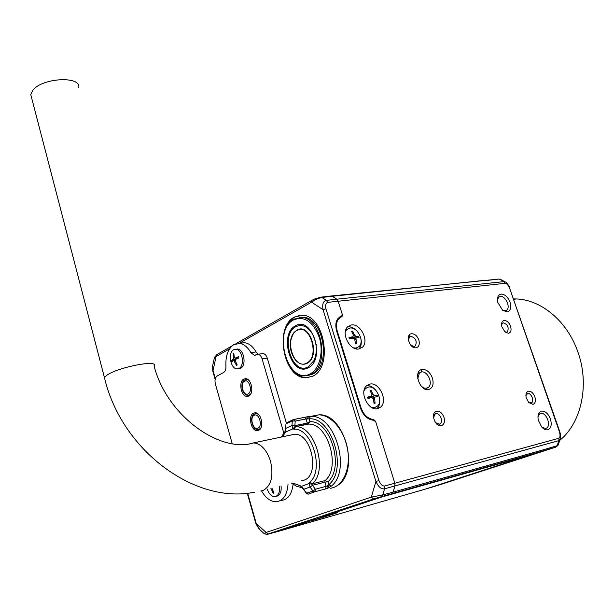 <?xml version="1.0" encoding="UTF-8"?>
<svg xmlns="http://www.w3.org/2000/svg" width="614" height="614" viewBox="0 0 614 614"><rect width="100%" height="100%" fill="white"/><g stroke="black" fill="none" stroke-linecap="round" stroke-linejoin="round"><path stroke-width="0.92" d="M233.182 359.313L233.55 357.663L233.082 353.518L233.811 353.111L234.287 357.256L235.047 358.162L238.462 356.673L238.823 357.916L235.73 359.343L235.354 360.994L237.211 364.954L236.482 365.353L233.796 360.502L231.854 361.769L231.493 360.525L233.182 359.313L236.889 358.783M236.528 358.952L231.493 360.525M233.665 349.75C227.633 352.613 230.526 369.022 237.05 368.861L239.03 368.4C245.116 365.691 242.284 349.128 235.768 349.251L233.665 349.75M236.927 364.44L236.482 365.353M233.082 353.518L233.857 354.132M235.876 349.259L237.426 349.028C243.942 348.898 246.774 365.445 240.68 368.154L238.501 368.638M258.294 354.232L256.084 351.945C252.722 346.212 248.754 343.126 244.195 342.689L233.896 344.577C228.086 348.552 225.43 355.836 225.921 366.428C226.052 369.375 225.323 371.37 223.742 372.406L217.141 375.998C215.138 377.518 214.547 380.166 215.376 383.95L232.192 443.592M239.046 343.364C243.597 343.809 247.557 346.91 250.919 352.674L254.319 355.299L257.849 354.293C259.76 354.554 261.18 356.089 262.109 358.898L267.29 358.139L286.354 423.038M283.791 433L262.109 358.898M288.043 484.208C287.16 494.976 283.223 500.84 276.239 501.776C270.613 501.722 265.716 498.1 261.549 490.908M253.628 413.115C247.803 415.402 250.919 431.028 257.128 430.614L258.578 430.307C264.45 428.15 261.387 412.393 255.178 412.777L253.628 413.115M243.827 379.084C238.224 381.532 241.049 396.667 247.074 396.406L248.708 396.045C254.365 393.727 251.594 378.454 245.569 378.684L243.827 379.084M281.035 485.966C281.603 491.162 280.421 494.493 277.482 495.974L276.707 496.173M372.322 420.122L373.68 419.562L375.576 421.334L394.848 483.241L384.502 486.027L384.579 488.805L382.752 494.93L371.316 497.11L266.085 532.453L256.222 523.389L247.626 493.134M215.314 378.615L213.05 370.603L216.42 354.846M312.334 376.374C333.256 368.124 324.699 315.358 302.525 315.274L294.444 317.054C274.082 326.947 283.43 378.17 305.672 377.779L312.334 376.374M306.248 423.292L305.219 424.773M281.35 500.433C287.966 499.612 291.88 494.239 293.101 484.316M261.978 353.702L263.022 353.557C264.941 353.817 266.361 355.345 267.29 358.139M244.195 342.689L240.711 343.149M214.447 357.509L229.575 348.829M212.897 364.57L212.429 366.704L212.759 370.94M316.448 344.723L316.064 344.776M316.77 349.665L316.363 349.719M525.377 456.425L384.556 496.227L391.678 493.763L540.627 451.643L555.716 447.145L557.09 445.718L542.016 450.2L540.627 451.643L529.659 455.151M555.716 447.145L440.606 484.523M454.913 479.78L441.343 484.085L454.913 479.78M528.639 455.818L544.012 450.906L528.692 455.665M384.525 496.135L529.161 455.373L425.755 489.013L278.211 531.394L332.404 513.88C347.509 509.551 327.178 516.267 313.086 520.273L303.247 523.09M336.695 331.253L337.239 330.969C335.804 325.85 336.334 321.751 338.828 318.681L342.105 316.41L342.251 314.629M375.799 422.041L373.872 420.268C367.671 419.7 363.166 415.532 360.364 407.788L336.641 331.076C335.167 325.274 335.735 320.968 338.345 318.159L341.914 315.711L342.128 313.907L342.336 314.583M482.55 280.575L332.243 296.27L336.779 299.195L326.341 300.376C323.202 301.06 322.097 304.176 323.033 309.702L311.605 302.157L239.214 343.341M330.716 296.04L498.791 279.071L500.617 279.424L505.222 281.91L499.619 279.324L500.694 279.462M559.814 440.299C581.558 422.823 589.793 384.172 577.751 351.576C567.175 321.122 541.157 299.762 516.474 298.957L513.764 298.895M259.568 529.391L256.222 523.389L255.877 523.604L247.242 493.172M264.419 533.873L258.855 528.731L255.877 523.604M266.944 534.426L264.296 533.75L266.085 532.453L268.149 533.965L373.619 498.906L371.316 497.11L375.906 481.491L323.041 309.709L325.927 308.796L378.915 480.562C380.411 484.208 382.276 486.027 384.502 486.027M342.128 313.907L338.153 301.167L336.779 299.195L503.91 281.642L505.253 283.323C506.842 283.637 508.285 285.218 509.574 288.081L559.561 432.225C560.344 435.364 560.121 437.375 558.901 438.258L558.924 440.614L557.09 445.718L558.065 445.165L559.976 439.87M384.556 496.227L391.678 493.763L393.06 492.159L542.016 450.2M373.68 419.562C367.886 418.871 363.642 414.895 360.963 407.65L360.395 407.896M337.239 330.969L360.963 407.65M547.834 429.762C551.149 428.265 552.009 424.665 550.405 418.963C548.125 413.445 545.125 410.827 541.41 411.119C538.493 412.194 537.442 415.179 538.255 420.083L541.686 427.022C543.766 429.278 545.815 430.191 547.834 429.762M528.416 391.187C526.259 391.947 525.507 394.111 526.167 397.688L528.692 402.515L532.944 404.365C535.347 403.375 535.976 400.865 534.855 396.828C533.244 392.906 531.095 391.026 528.416 391.187M504.132 320.477C501.891 321.091 501.124 323.179 501.838 326.725L504.984 331.959L508.538 333.295C510.963 332.496 511.631 330.148 510.549 326.241C508.968 322.419 506.834 320.493 504.132 320.477M501.07 294.083C497.954 294.843 496.872 297.66 497.824 302.525L502.636 310.262L507.202 311.866C510.587 310.837 511.531 307.622 510.019 302.211C507.824 296.907 504.838 294.198 501.07 294.083M411.549 333.74C404.918 334.315 409.699 349.128 416.092 347.77C419.009 346.864 419.922 344.27 418.84 339.995C417.175 335.812 414.742 333.724 411.549 333.74M428.649 389.529C432.74 388.063 433.998 384.272 432.448 378.147C430.069 372.184 426.63 369.283 422.148 369.436C412.8 370.534 419.646 391.816 428.649 389.529M441.336 425.679C444.221 424.527 445.104 421.741 443.976 417.313C442.264 413.022 439.824 410.989 436.654 411.211C430.069 412.247 434.996 427.528 441.336 425.679M369.866 384.08L366.52 385.792C359.006 392.001 368.277 411.265 377.556 408.671L380.588 407.143C388.301 401.088 379.275 381.731 369.866 384.08M351.392 324.967L347.44 327.016C340.808 333.333 349.995 350.955 358.898 348.982L362.559 347.102C369.367 340.931 360.426 323.217 351.392 324.967M347.593 326.863L347.823 326.825C350.939 326.541 353.917 327.876 356.757 330.846M361.024 339.235C361.753 343.326 361.063 346.534 358.944 348.882L358.837 348.99M356.949 347.846L355.26 348.629M345.774 329.948L347.394 329.05M353.495 347.877L356.097 348.046L359.167 346.465C364.831 341.315 357.379 326.594 349.865 328.076L346.595 329.772L345.337 331.813M352.19 332.435L352.543 331.115L354.493 335.137L355.92 336.334L358.599 336.18L359.021 337.508L355.936 337.884L356.504 343.786L355.491 343.932L354.731 339.281L353.303 338.091L349.389 338.859L348.975 337.516L352.881 336.756L349.374 338.537L348.975 337.516M352.543 331.115L351.53 331.245L353.48 335.282L352.881 336.756M350.586 338.598L350.87 337.777M350.939 338.145L358.599 336.18M356.504 343.786L355.399 343.042M537.948 416.799L539.637 413.867L540.604 413.429C545.915 411.718 551.541 425.295 546.652 428.05L545.777 428.442L541.97 427.329M525.899 395.569L527.626 393.52C531.01 392.507 534.617 400.95 531.586 402.792L528.685 402.515M501.554 324.936L502.413 323.271L503.373 322.834C507.717 324.476 509.09 327.439 507.486 331.729L506.565 332.143L504.685 331.69M497.44 299.939L498.721 297.153L500.318 296.439C505.307 295.472 510.794 307.084 506.765 310.085L505.253 310.768L502.29 309.986M408.433 340.302L409.438 336.979L410.804 336.303C415.701 337.869 417.236 341.054 415.417 345.851L414.105 346.496L410.774 345.183M417.72 378.638L419.469 372.921L421.388 371.992C427.405 370.48 433.423 383.573 428.411 387.304L426.623 388.163C424.627 388.47 422.678 387.618 420.774 385.592M433.545 417.796L434.835 414.235L435.871 413.736C439.808 412.585 443.684 421.45 440.253 423.775L439.271 424.243L435.449 422.57M366.65 385.676C370.05 385.438 373.174 387.066 376.029 390.55M379.559 398.57C380.189 402.984 379.291 406.368 376.866 408.717L376.789 408.778M374.947 407.496L373.112 408.21M364.578 388.746L366.343 387.887M371.286 407.289L374.67 407.566L377.226 406.276C383.635 401.226 376.121 385.139 368.293 387.112L365.522 388.524L364.018 390.704M370.649 391.609L371.025 390.274L373.028 394.434L374.456 395.608L377.103 395.247L377.533 396.606L374.54 397.158L375.077 403.244L374.072 403.452L373.297 398.732L371.861 397.557L367.947 398.463L367.517 397.097L371.432 396.191L367.809 397.78L367.517 397.097M371.025 390.274L370.019 390.466L372.015 394.633L371.432 396.191M368.055 398.44L367.809 397.78M367.901 397.987L369.321 397.12M369.352 397.22L377.103 395.247M368.776 398.263L368.907 397.788L369.037 398.202M375.077 403.244L373.972 402.454M368.492 398.332L368.907 397.788L367.947 398.087M560.421 438.611L558.924 440.614L384.579 488.805C381.302 489.412 378.408 486.971 375.906 481.491L378.907 480.562M559.561 432.225L559.968 432.225C560.252 434.451 560.912 433.123 560.405 438.665M321.038 297.161L321.866 297.468C318.681 298.089 315.258 299.655 311.605 302.157L311.812 300.407M421.511 369.597L421.381 371.992M426.415 388.255L426.607 389.529M440.537 425.126L440.959 425.74M300.008 315.281L294.966 316.993C290.898 319.364 287.805 323.34 285.702 328.904M291.374 368.577C295.718 374.279 300.66 377.318 306.194 377.694L308.765 377.556M307.844 375.561L312.25 374.287C331.76 366.535 323.747 317.361 303.055 317.3L299.578 317.469M304.298 417.374L310.461 416.415L309.126 418.855L309.978 421.68L307.253 423.092L306.002 418.901L304.513 417.359L293.546 419.523L295.25 421.066L292.333 420.981L293.546 419.523M328.137 488.046L331.307 486.165L328.782 484.684L327.354 485.943L328.137 488.046L325.597 488.936L326.08 486.303L327.354 485.943L315.404 489.251L312.465 485.321L324.844 482.159L325.09 480.578L312.296 483.847L309.717 482.358L309.042 483.533L312.027 484.323L312.465 485.321L310.085 487.094L312.465 485.321M285.287 430.944L285.94 424.266M282.34 436.807L285.648 432.033L285.817 428.372L291.949 425.54L294.85 425.64L295.25 421.066L307.315 418.717L306.908 416.86L293.185 419.654L286.485 422.877L286.247 423.714L292.333 420.981L291.949 425.54M285.211 431.281L284.865 431.734L285.188 431.343L285.648 432.033L292.924 428.825L291.942 425.648L294.85 425.64L307.253 423.092L308.266 424.128L309.978 421.68M306.048 419.04L309.126 418.855C331.844 416.499 348.038 469.556 328.782 484.684L327.914 481.783L324.844 482.159L326.08 486.303M310.085 487.094L312.994 491.016L315.404 489.251L314.882 491.753L325.597 488.936M303.247 489.312L303.7 489.327L301.558 486.319L309.042 483.533L310.016 486.994L303.7 489.327L306.685 493.303L308.358 494.109L314.882 491.753L312.994 491.016L306.248 493.326L303.769 489.419M301.758 480.762L303.899 480.225C320.347 475.413 311.643 433.039 294.567 434.259L249.867 443.676M285.832 428.257L285.525 428.787M287.175 422.371L285.963 423.944L285.518 428.864M294.85 425.64L294.981 426.6L292.924 428.825L294.052 429.247C311.996 427.835 324.668 470.048 309.717 482.358M309.978 421.688C330.447 420.429 344.792 467.515 327.914 481.783L325.09 480.578C341.254 467.469 327.715 422.647 308.366 424.128L294.981 426.6M78.73 87.687C81.455 75.86 42.727 77.587 32.956 90.089L30.738 94.479L31.675 98.079M267.343 489.404C269.055 494.04 271.488 496.45 274.65 496.642L275.832 496.404C278.771 494.922 279.953 491.584 279.385 486.38M271.964 488.245L273.998 492.958L273.215 493.257L271.304 489.158L272.117 488.951M270.928 488.506L271.304 489.158M273.621 492.274L273.215 493.257M234.625 361.4L235.461 361.278M233.55 357.663L234.371 357.548M235.377 358.092L238.731 357.617M215.138 379.352L212.736 370.856L212.429 366.704L214.501 357.256L217.11 354.439M235.922 343.71L312.465 300.008M322.511 516.704L381.593 497.11M425.663 489.036L440.867 484.461M331.391 295.963L332.243 296.27L321.866 297.468L326.341 300.376L327.715 302.364C325.788 303.124 325.197 305.265 325.927 308.796M320.339 297.23L331.376 295.963M484.047 280.767L498.783 279.071M498.154 279.124L498.752 279.071M268.149 533.965C266.514 534.525 266.537 534.587 268.234 534.134L267.934 534.195M268.234 534.134L278.088 531.425M373.619 498.906L391.678 493.763M558.901 438.258L394.848 483.241L394.917 485.996L393.06 492.159L382.752 494.93L381.371 496.542M505.253 283.323L327.715 302.364M354.493 335.137L353.572 335.612M355.92 336.334L352.405 338.114M355.744 339.135L354.808 339.611M373.028 394.434L372.084 394.848M374.456 395.608L370.833 397.189M374.31 398.532L373.35 398.946M372.813 397.872L374.624 397.089M509.574 288.081L559.968 432.21M341.445 316.033L339.519 317.07M427.781 388.946L427.889 389.614M434.773 412.324L435.503 413.882M314.046 519.513L313.086 520.273M303.055 317.3L293.738 319.265C274.496 328.597 283.86 376.804 304.429 375.868L310.684 374.54C330.194 366.788 322.173 317.545 301.489 317.484L293.991 319.134M293.661 319.848C304.498 315.711 313.056 321.606 319.326 337.523C323.916 352.267 319.372 369.521 309.963 373.964C288.127 385.799 271.849 330.601 293.661 319.848M295.472 325.865C278.434 334.131 291.205 377.203 308.121 367.832C326.019 360.08 312.265 315.151 295.472 325.865M308.098 366.949C291.857 375.975 279.585 334.592 295.956 326.663C302.195 323.847 307.783 326.425 312.71 334.384C317.108 343.364 317.545 352.083 314.015 360.525L308.098 366.949M296.884 330.178C310.193 321.797 321.015 357.241 306.9 363.427C302.886 365.2 299.056 364.041 295.418 359.95C289.186 350.471 288.726 341.346 294.029 332.588L296.884 330.178M306.609 363.12C293.492 370.511 283.491 336.909 296.792 330.532C309.84 322.327 320.431 357.049 306.609 363.12M330.716 488.299L333.387 487.593C344.638 483.717 351.054 465.819 347.301 447.606C343.671 429.378 330.762 414.887 318.819 414.849L312.15 416.185M303.531 423.852L302.656 425.302M307.99 418.694L308.213 416.66M331.307 486.165C351.584 470.332 334.952 414.619 310.968 416.415L308.259 416.637M337.301 485.567C360.464 472.435 344.684 412.7 318.819 414.849L310.461 416.415M327.937 485.567L329.388 487.447M312.027 484.323L312.296 483.847C328.398 470.662 314.821 425.325 295.534 426.768L294.052 429.247M303.339 489.435L301.781 487.585L301.558 486.319L292.809 483.011M291.719 483.279L296.631 486.296L301.904 487.685M306.186 493.249L307.975 494.155M295.626 426.73L296.731 425.256M281.327 437.022L284.865 431.734L285.003 433.223M301.773 487.577L300.415 485.835M308.266 424.128L295.426 426.768L308.266 424.128M254.848 492.121C195.62 504.8 121.488 450.922 104.418 377.472L107.304 374.901C119.07 366.965 158.635 359.482 154.068 365.875C166.647 415.532 219.904 453.531 253.712 442.909C261.127 443.753 266.729 449.832 270.505 461.152C273.76 475.957 271.311 485.728 263.168 490.456L260.812 491.008M30.738 94.479L104.833 379.107M250.919 352.674L256.084 351.945M254.856 413.821L256.099 413.514L258.341 414.227M260.904 427.797L259.292 429.209L257.842 429.493C252.201 430.237 249.092 416.162 254.495 414.028L257.028 413.276M257.949 428.135C253.114 430.683 249.276 417.29 254.25 415.271C259.077 412.6 262.999 426.17 257.949 428.135M244.848 379.928L246.467 379.444L248.655 380.189M250.857 393.743L249.438 394.986L247.818 395.309C241.486 395.04 239.967 382.161 244.648 380.035L247.396 379.237M248.094 393.904C243.344 396.621 239.56 383.405 244.441 381.21C249.184 378.37 253.052 391.755 248.094 393.904M235.239 360.288L233.804 360.495M238.739 357.64L235.285 358.131M235.768 349.251L237.426 349.028M216.435 354.831L232.023 345.935M409.73 336.817L409.208 335.198M337.401 319.441L338.828 318.681M516.474 298.957L513.887 299.241M555.992 447.03L557.972 445.38M358.944 348.882L362.559 347.102M346.595 329.772L345.674 330.248M355.92 337.884L354.431 338.629M545.263 428.534L546.652 428.05M530.649 403.137L531.586 402.792M506.535 332.151L507.486 331.729M505.314 310.753L506.765 310.085M414.02 346.503L415.417 345.851M408.333 337.5L409.438 336.979M417.95 373.588L419.469 372.921M426.231 388.225L428.411 387.304M433.614 414.719L434.835 414.235M438.872 424.305L440.253 423.775M376.866 408.717L380.588 407.143M365.522 388.524L364.486 388.992M374.532 397.151L372.836 397.887M509.958 288.043L509.206 286.416C507.31 283.484 505.982 281.979 505.222 281.918M311.82 300.392L314.675 298.972L321.007 297.153M306.194 377.694L305.672 377.779M312.71 334.384C317.123 343.387 317.561 352.098 314.015 360.525C317.499 352.037 317.062 343.326 312.71 334.384M295.418 359.95C290.652 353.457 287.175 342.551 294.029 332.588C288.749 341.392 289.209 350.51 295.418 359.95M308.213 416.653L306.923 416.875M257.849 354.293L263.022 353.557M254.319 355.299L255.355 355.153M258.494 430.337L257.128 430.614M258.978 429.339L260.006 429.201M248.409 396.176L247.074 396.406M248.923 395.193L249.944 395.086"/></g></svg>
